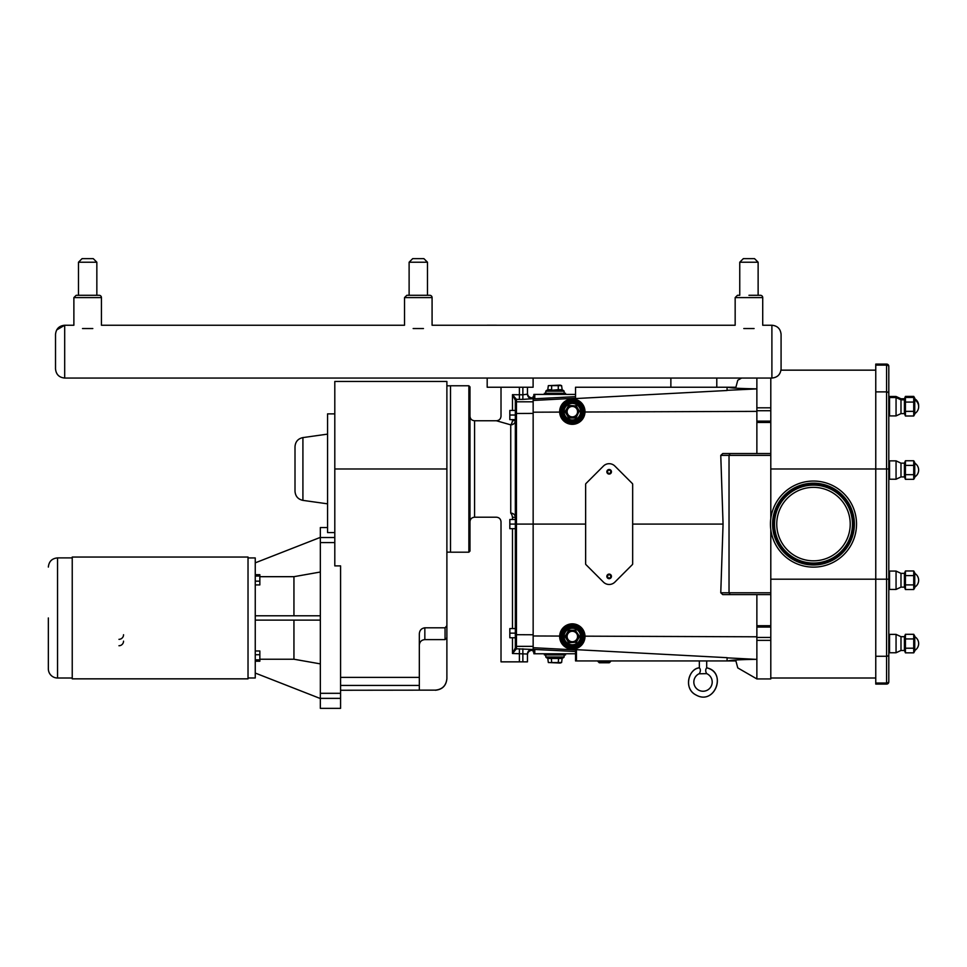 <?xml version="1.0" encoding="UTF-8"?>
<svg xmlns="http://www.w3.org/2000/svg" width="967" height="967" viewBox="0 0 967 967"><rect width="100%" height="100%" fill="white"/><g stroke="black" fill="none" stroke-linecap="round" stroke-linejoin="round"><path stroke-width="1.45" d="M496.373 325.202L487.187 325.202M699.346 673.794L706.696 673.636C705.378 671.4 705.378 669.466 706.696 667.834C727.535 672.79 714.54 705.692 696.059 695.007C682.956 688.685 688.963 668.354 699.346 667.834C700.688 669.285 700.688 671.231 699.346 673.636A9.186 9.186 0 0 0 695.769 687.694A9.186 9.186 0 0 0 710.274 687.694A9.186 9.186 0 0 0 706.696 673.636A9.186 9.186 0 0 1 710.274 687.694A9.186 9.186 0 0 1 695.769 687.694A9.186 9.186 0 0 1 699.346 673.636C700.688 671.231 700.688 669.285 699.346 667.834L699.346 660.932L699.346 667.834C688.431 668.995 683.21 688.54 696.059 695.007C714.951 705.825 727.172 671.86 706.696 667.834L706.696 660.932M796.3 491.623A36.734 36.734 0 0 1 845.956 506.901A36.734 36.734 0 0 1 830.677 556.557A36.734 36.734 0 0 1 781.022 541.278A36.734 36.734 0 0 1 796.3 491.623M793.351 486.05A43.044 43.044 0 0 1 851.528 503.952A43.044 43.044 0 0 1 833.627 562.129A43.044 43.044 0 0 1 775.449 544.216A43.044 43.044 0 0 1 793.351 486.05M748.942 295.298L760.425 295.298A2.297 2.297 0 0 1 762.721 297.594L762.721 325.238L771.896 325.238L771.896 378.049L670.868 378.049L670.868 387.235L716.789 387.235L716.789 378.049L533.107 378.049L533.107 387.235L487.187 387.235L487.187 378.049L533.107 378.049L64.692 378.049L64.692 325.238C59.12 325.782 56.062 328.853 55.518 334.425L55.518 368.874C56.062 374.447 59.12 377.505 64.692 378.049C59.12 377.505 56.062 374.447 55.518 368.874M741.592 378.049L737.773 380.261L735.899 387.235L716.789 387.235M670.868 387.235L575.534 387.235L575.534 398.561L727.075 390.499L727.075 387.235M575.534 396.639L534.787 398.779L533.869 398.767L533.869 396.41L533.155 396.446L533.155 524.09L516.451 524.09L516.451 399.371L512.474 394.681L522.869 394.802L522.869 399.383L532.055 398.742A4.593 4.581 180 0 1 527.462 394.161L527.462 387.235L527.462 394.161L527.462 393.194L527.462 394.161L522.869 394.802L522.869 387.235M770.796 518.614L770.796 378.049M575.534 651.528L575.534 653.765L533.869 653.765L533.869 649.413L575.534 651.528L575.534 649.788L576.453 649.667L575.534 649.788L575.534 660.932L735.899 660.932L737.773 667.907L756.871 678.931L770.796 678.931L770.796 529.553M913.73 465.393L905.426 465.393L905.426 460.763L913.73 460.763L913.73 474.676L905.426 474.676L905.426 465.405L913.73 465.405M914.746 477.565L913.73 479.318L905.426 479.318L905.426 474.688L913.73 474.688L913.73 479.318L914.746 477.565L914.746 462.516L913.73 460.763L905.426 460.763L904.423 463.157L900.99 463.157L896.058 460.86L889.531 460.86L888.806 461.585L889.531 460.86L889.531 479.221L896.058 479.221L896.058 460.86M913.73 402.079L905.426 402.079L905.426 397.449L913.73 397.449L913.73 411.362L905.426 411.362L905.426 402.091L913.73 402.079M914.746 414.251L913.73 416.003L905.426 416.003L905.426 411.362L913.73 411.362L913.73 416.003L914.746 414.251L914.746 398.138L913.73 396.385L914.456 398.682M913.73 575.607L905.426 575.607L905.426 570.977L913.73 570.977L913.73 584.89L905.426 584.89L905.426 575.619L913.73 575.607M914.746 587.779L913.73 589.532L905.426 589.532L905.426 584.902L913.73 584.902L913.73 589.532L914.746 587.779L914.746 572.73L913.73 570.977L905.426 570.977L904.423 573.371L900.99 573.371L896.058 571.074L889.531 571.074L888.806 571.799L889.531 571.074L889.531 589.435L896.058 589.435L896.058 571.074M913.73 638.933L905.426 638.933L905.426 634.292L913.73 634.292L913.73 648.204L905.426 648.204L905.426 638.933L913.73 638.933M914.746 651.093L913.73 652.846L905.426 652.846L905.426 648.216L913.73 648.216L913.73 652.846L914.746 651.093L914.746 636.044L913.73 634.292L905.426 634.292L904.423 636.685L900.99 636.685L896.058 634.388L889.531 634.388L888.806 635.126L889.531 634.388L889.531 652.761L896.058 652.761L896.058 634.388M896.058 479.221L900.99 476.924L904.423 476.924L904.423 463.157M904.423 476.924L905.426 479.318L904.423 476.924M896.058 415.907L896.058 397.534L889.531 397.534L889.531 415.907L896.058 415.907L900.99 413.61L904.423 413.61L904.423 398.779L905.426 396.385L913.73 396.385L905.426 396.385L904.907 398.682M904.423 413.61L905.426 416.003L904.423 413.61M914.746 399.202L913.73 397.449L905.426 397.449L904.423 399.83L900.99 399.83L900.99 398.779L896.058 396.482L889.531 396.482L888.806 397.207M896.058 589.435L900.99 587.138L904.423 587.138L904.423 573.371M904.423 587.138L905.426 589.532L904.423 587.138M896.058 652.761L900.99 650.465L904.423 650.465L904.423 636.685M904.423 650.465L905.426 652.846L904.423 650.465M770.796 579.197L886.594 579.197L886.594 683.053L875.764 683.053L875.764 391.889L886.594 391.889L886.594 579.197L888.806 579.197L888.806 366.3A2.2 2.2 0 0 0 886.594 364.088L875.764 364.088L886.594 364.088L886.594 391.889A2.2 1.716 -0 0 1 888.806 393.605M900.99 476.924L900.99 463.157M900.99 413.61L900.99 399.83L896.058 397.534L896.058 396.482M888.806 681.348A2.2 1.716 0 0 1 886.594 683.053L886.594 684.08L875.764 684.08L886.594 684.08A2.2 2.2 0 0 0 888.806 681.88L888.806 574.712M900.99 587.138L900.99 573.371M900.99 650.465L900.99 636.685M875.764 656.279L886.594 656.279A2.2 1.716 -0 0 0 888.806 654.562L888.806 651.758M875.764 364.088L875.764 365.115L886.594 365.115A2.2 1.716 180 0 1 888.806 366.831M875.764 683.053L875.764 684.08M875.764 391.889L875.764 365.115M756.871 678.931L756.871 594.62L730.206 594.62L770.796 594.62M756.871 378.049L756.871 388.891L755.662 388.831C739.695 388.553 730.448 388.021 727.921 387.235M770.796 453.547L722.772 453.547L756.871 453.547L756.871 388.891L727.075 390.33M585.639 524.09L533.155 524.09L533.155 651.722L533.869 651.758L533.869 653.765M727.075 660.932L727.075 657.681L576.453 649.667L576.453 660.932M756.871 659.289L755.662 659.337C739.695 659.615 730.448 660.147 727.921 660.932M575.534 394.403L533.869 394.403L533.869 398.767M614.867 466.058L632.394 483.585A0.919 0.919 0 0 1 632.66 484.237L632.66 563.93A0.919 0.919 0 0 1 632.394 564.583L614.867 582.11A8.087 8.087 0 0 1 603.432 582.11L585.905 564.583A0.919 0.919 0 0 1 585.639 563.93L585.639 484.237A0.919 0.919 0 0 1 585.905 483.585L603.432 466.058A8.087 8.087 0 0 1 614.867 466.058M567.061 400.145L578.786 400.761L584.999 412.002L756.871 411.374M756.871 636.794L584.999 636.165L583.863 641.774L579.028 647.274L573.141 649.147L567.061 648.023M559.663 411.664A12.68 12.68 0 0 1 578.665 400.689A12.68 12.68 0 0 1 578.665 422.639A12.68 12.68 0 0 1 559.663 411.664M559.663 636.504A12.68 12.68 0 0 1 578.665 625.528A12.68 12.68 0 0 1 578.665 647.479A12.68 12.68 0 0 1 559.663 636.504M770.796 592.783L729.033 592.783L730.206 594.62L722.772 594.62L720.766 592.783L723.062 524.09L720.766 455.384L722.772 453.547M632.66 524.09L723.062 524.09M610.552 661.561L610.286 660.932L610.552 661.561L598.029 661.561L599.383 662.77L609.186 662.77L599.383 662.77L609.186 662.77L610.552 661.561L609.44 662.661L599.129 662.661L598.283 660.932M578.955 636.504L575.643 630.762L569.019 630.762L565.707 636.504L569.019 642.245L575.643 642.245L578.955 636.504L575.643 642.245L569.019 642.245L565.707 636.504L569.019 630.762L575.643 630.762L579.596 636.504L575.643 630.762M567.109 636.504A5.222 5.222 0 0 1 572.331 631.282A5.222 5.222 0 0 1 577.553 636.504A5.222 5.222 0 0 1 572.331 641.725A5.222 5.222 0 0 1 567.109 636.504M575.969 630.218L568.705 630.218L565.066 636.504L568.705 642.789L575.643 642.245M565.066 636.504L565.707 636.504M581.518 636.504A9.186 9.186 0 0 0 572.331 627.317A9.186 9.186 0 0 0 563.145 636.504A9.186 9.186 0 0 0 572.331 645.69A9.186 9.186 0 0 0 581.518 636.504M583.814 636.504A11.483 11.483 0 0 0 572.331 625.02A11.483 11.483 0 0 0 560.848 636.504A11.483 11.483 0 0 0 572.331 647.987A11.483 11.483 0 0 0 583.814 636.504M575.643 417.406L578.955 411.664L575.643 405.922L569.019 405.922L565.707 411.664L569.019 417.406L575.643 417.406L569.019 417.406L565.707 411.664L569.019 405.922L575.643 405.922L578.955 411.664L575.969 417.962L578.955 411.664M577.553 411.664A5.222 5.222 0 0 0 572.331 406.454A5.222 5.222 0 0 0 567.109 411.664A5.222 5.222 0 0 0 572.331 416.886A5.222 5.222 0 0 0 577.553 411.664M575.643 405.922L568.705 405.378L565.066 411.664L568.705 417.962L575.969 417.962M565.707 411.664L565.066 411.664M581.518 411.664A9.186 9.186 0 0 0 572.331 402.49A9.186 9.186 0 0 0 563.145 411.664A9.186 9.186 0 0 0 572.331 420.85A9.186 9.186 0 0 0 581.518 411.664M583.814 411.664A11.483 11.483 0 0 0 572.331 400.193A11.483 11.483 0 0 0 560.848 411.664A11.483 11.483 0 0 0 572.331 423.147A11.483 11.483 0 0 0 583.814 411.664M544.397 394.403L544.397 393.267L565.526 393.267L565.526 394.403M561.597 385.64L548.337 385.64L560.183 385.12L561.597 385.64L562.226 390.269M548.337 385.64L547.697 390.269M551.649 385.64L551.649 389.713L548.337 389.713M558.273 385.64L558.273 389.713L551.335 390.269M558.6 390.269L558.273 389.713L561.597 389.713M545.775 393.267L545.775 391.188L564.148 391.188L564.148 393.267M564.148 391.188L563.229 390.269L546.693 390.269L545.775 391.188M544.397 653.765L544.397 654.913L565.526 654.913L565.526 653.765M561.597 662.528L548.337 662.528L560.183 663.048L561.597 662.528L562.226 657.898M558.273 662.528L558.6 657.898M551.649 662.528L551.335 657.898M548.337 662.528L547.697 657.898M545.775 654.913L545.775 656.98L546.693 657.898L563.229 657.898L546.693 657.898M607.542 471.775A1.608 1.608 0 0 1 609.959 470.385A1.608 1.608 0 0 1 609.959 473.177A1.608 1.608 0 0 1 607.542 471.775M606.853 471.775A2.297 2.297 0 0 1 610.298 469.793A2.297 2.297 0 0 1 610.298 473.77A2.297 2.297 0 0 1 606.853 471.775M607.542 576.392A1.608 1.608 0 0 1 609.959 575.002A1.608 1.608 0 0 1 609.959 577.783A1.608 1.608 0 0 1 607.542 576.392M606.853 576.392A2.297 2.297 0 0 1 610.298 574.398A2.297 2.297 0 0 1 610.298 578.375A2.297 2.297 0 0 1 606.853 576.392M575.534 660.932L575.534 653.765M533.869 396.41L533.869 394.403M720.766 592.783L729.033 592.783L729.033 455.384L770.796 455.384M730.206 453.547L729.033 455.384L720.766 455.384M515.338 419.618L509.827 419.618L509.827 410.443L515.338 410.443L515.338 400.471L515.338 628.574L515.338 528.683L509.827 528.683L509.827 519.497L515.338 519.497L515.338 647.89L515.338 637.749L515.338 647.89L512.474 653.487L527.462 654.018A4.593 4.581 180 0 1 532.055 649.437L516.451 648.797A1.1 1.1 180 0 1 515.338 647.709M515.338 420.645L515.338 517.309L515.338 420.645L512.474 420.645C497.497 415.157 497.497 415.157 512.474 420.645A4.593 1.704 -79.9 0 1 510.745 424.851A4.593 4.206 180 0 0 515.338 420.645M515.338 400.471L515.338 402.913L515.338 400.471A1.1 1.1 180 0 1 516.451 399.371L522.869 399.383M527.462 661.851L527.462 654.018L527.462 661.851L501.015 661.851L501.015 521.793C500.737 519.001 499.214 517.466 496.422 517.2L474.567 517.2L474.567 420.766L496.422 420.766L510.745 424.851L510.745 513.114A4.593 1.704 -100.1 0 1 512.474 517.309L512.425 517.333M533.155 650.368L532.055 650.368A4.605 4.593 90 0 0 527.462 654.973L527.462 654.018M450.501 552.193L450.501 385.773L468.874 385.773L468.874 552.193L450.501 552.193M515.338 628.574L515.338 633.155L509.827 633.155L509.827 628.574L515.338 628.574M510.745 513.114C492.034 518.119 492.034 518.119 510.745 513.114C492.034 518.119 492.034 518.119 510.745 513.114A4.593 4.206 0 0 1 515.338 517.309L512.474 517.309C497.497 522.796 497.497 522.796 512.474 517.309L512.474 519.497M527.462 393.194A4.605 4.593 90 0 0 532.055 397.8L533.155 397.8M512.474 410.443L512.474 394.681L515.338 400.29A1.1 1.064 180 0 1 516.414 399.226M512.474 637.749L512.486 653.487M474.567 517.2C471.775 517.466 470.24 519.001 469.974 521.793L469.974 416.173C470.24 418.953 471.775 420.488 474.567 420.766M468.874 552.193L469.974 551.093L469.974 386.873L468.874 385.773M512.474 653.487L516.451 648.797L516.451 524.09L509.827 524.09M516.414 648.954A1.1 1.064 180 0 1 515.338 647.89M515.338 637.749L509.827 637.749L509.827 633.155M515.338 415.024L509.827 415.024M445.05 639.61L446.887 637.761L446.887 625.709L446.887 678.568C446.198 685.591 442.342 689.459 435.307 690.136L419.327 690.136L419.327 634.05C419.485 630.448 421.322 628.369 424.839 627.801L445.05 627.801L445.05 639.61L424.839 639.61C421.491 639.936 419.654 641.774 419.327 645.122M445.05 627.801L446.887 625.709L446.887 381.469L334.8 381.469L334.8 565.888L340.577 565.888L340.577 693.315L320.343 693.315L320.343 542.584L334.8 542.584M320.343 693.315L320.343 698.367L340.577 698.367L340.577 693.315M320.343 698.367L320.343 708.352L340.577 708.352L340.577 698.367M334.8 537.531L320.343 537.531L320.343 527.547L327.559 527.547M334.8 532.563L327.559 532.563L327.559 413.876L334.8 413.876M320.343 537.531L320.343 542.584M248.023 557.935L255.252 557.935L255.252 677.976L248.023 677.976M259.845 659.228L293.944 659.228L320.343 663.882M255.252 673.056L320.343 698.537M293.944 615.786L293.944 576.683L259.845 576.683M293.944 659.228L293.944 620.113M320.343 572.017L293.944 576.683M320.343 537.374L255.252 562.842M255.252 615.786L320.343 615.786M320.343 620.113L255.252 620.113M255.252 650.984L259.845 650.984L259.845 661.223L255.252 661.223M255.252 654.732L259.845 654.732M255.252 659.857L259.845 659.857M255.252 574.676L259.845 574.676L259.845 584.914L255.252 584.914M255.252 576.042L259.845 576.042M255.252 581.167L259.845 581.167M302.913 437.592C298.029 438.655 295.394 441.689 295.008 446.681L295.008 491.272C295.394 496.264 298.029 499.298 302.913 500.374L302.913 437.592L327.559 434.123M419.485 632.563L419.896 631.282M420.681 629.952L421.249 629.312M72.235 557.052L72.235 678.846L248.023 678.846L248.023 557.052L72.235 557.052M123.546 641.145A4.593 4.593 0 0 1 118.953 645.738M123.546 634.739A4.593 4.593 0 0 1 118.953 639.332M48.35 617.949L48.35 668.838L48.35 617.949M72.235 557.886L57.537 557.886L57.537 678.012A9.186 9.186 0 0 1 48.35 668.838M418.3 262.226L427.487 262.226L427.487 295.298L406.817 295.298L409.114 295.298L409.114 262.226L418.3 262.226M409.114 262.226L412.691 258.648L423.897 258.648L427.487 262.226L427.487 295.298L429.783 295.298A2.297 2.297 0 0 1 432.08 297.594L432.08 325.238L735.162 325.238L735.162 297.594L762.721 297.594A2.297 2.297 0 0 0 760.425 295.298M429.783 295.298L406.817 295.298L404.52 297.594L432.08 297.594A2.297 2.297 0 0 0 429.783 295.298L427.487 295.298M423.449 328.538C434.715 324.489 434.715 324.489 423.449 328.538L413.151 328.538C401.885 324.489 401.885 324.489 413.151 328.538M87.659 262.226L96.845 262.226L96.845 295.298L76.175 295.298L78.472 295.298L78.472 262.226L87.659 262.226M82.062 258.648L78.472 262.226L82.062 258.648L93.267 258.648L96.845 262.226L93.267 258.648M96.845 295.298L99.142 295.298A2.297 2.297 0 0 1 101.438 297.594L101.438 325.238L404.52 325.238L404.52 297.594L406.817 295.298M56.69 329.94L64.692 325.238L73.879 325.238L73.879 297.594L76.175 295.298L73.879 297.594L101.438 297.594A2.297 2.297 0 0 0 99.142 295.298L78.472 295.298M92.808 328.538C104.073 324.489 104.073 324.489 92.808 328.538L82.509 328.538C71.244 324.489 71.244 324.489 82.509 328.538M737.458 295.298L735.162 297.594L737.458 295.298L739.755 295.298L739.755 262.226L758.128 262.226L758.128 295.298M739.755 262.226L743.333 258.648L754.538 258.648L758.128 262.226M754.091 328.538C765.356 324.489 765.356 324.489 754.091 328.538L743.792 328.538C732.527 324.489 732.527 324.489 743.792 328.538M771.896 378.049C777.48 377.505 780.538 374.447 781.082 368.874L781.082 334.425C780.538 328.853 777.48 325.782 771.896 325.238C777.48 325.782 780.538 328.853 781.082 334.425M55.518 334.425L55.518 351.65M795.007 489.181A39.49 39.49 0 0 0 778.58 542.56A39.49 39.49 0 0 0 831.958 558.986A39.49 39.49 0 0 0 848.385 505.608A39.49 39.49 0 0 0 795.007 489.181M847.926 505.85A38.97 38.97 0 0 1 831.717 558.527A38.97 38.97 0 0 1 779.051 542.318A38.97 38.97 0 0 1 795.261 489.653A38.97 38.97 0 0 1 847.926 505.85M794.995 489.145A39.538 39.538 0 0 1 848.434 505.584A39.538 39.538 0 0 1 831.983 559.035A39.538 39.538 0 0 1 778.544 542.584A39.538 39.538 0 0 1 794.995 489.145M794.354 487.936A40.904 40.904 0 0 0 777.335 543.224A40.904 40.904 0 0 0 832.623 560.231A40.904 40.904 0 0 0 849.642 504.955A40.904 40.904 0 0 0 794.354 487.936M849.171 505.197A40.372 40.372 0 0 1 832.382 559.772A40.372 40.372 0 0 1 777.806 542.983A40.372 40.372 0 0 1 794.596 488.395A40.372 40.372 0 0 1 849.171 505.197A40.336 40.336 0 0 1 832.357 559.736A40.336 40.336 0 0 1 777.843 542.958A40.336 40.336 0 0 1 794.62 488.444A40.336 40.336 0 0 1 849.135 505.221M888.806 468.983L770.796 468.983M888.806 398.271L889.531 396.482M756.871 627.063L770.796 627.063M756.871 637.446L770.796 637.446M756.871 640.359L770.796 640.359M756.871 407.808L770.796 407.808M756.871 410.721L770.796 410.721M756.871 421.116L770.796 421.116M533.155 647.709L575.534 649.921M727.075 657.85L755.662 659.337M533.155 400.459L575.534 398.247M534.787 398.779L534.787 394.403M533.155 412.196L559.663 412.099M533.155 635.972L559.663 636.068M575.969 642.789L579.596 636.504M580.599 636.504A8.268 8.268 0 0 1 572.331 644.771A8.268 8.268 0 0 1 564.063 636.504A8.268 8.268 0 0 1 572.331 628.236A8.268 8.268 0 0 1 580.599 636.504M582.436 636.504A10.105 10.105 0 0 0 572.331 626.398A10.105 10.105 0 0 0 562.226 636.504A10.105 10.105 0 0 0 572.331 646.609A10.105 10.105 0 0 0 582.436 636.504M582.896 636.504A10.564 10.564 0 0 1 572.331 647.068A10.564 10.564 0 0 1 561.767 636.504A10.564 10.564 0 0 1 572.331 625.939A10.564 10.564 0 0 1 582.896 636.504M579.596 411.664L575.969 405.378M580.599 411.664A8.268 8.268 0 0 1 568.197 418.832A8.268 8.268 0 0 1 568.197 404.508A8.268 8.268 0 0 1 580.599 411.664M582.436 411.664A10.105 10.105 0 0 0 567.278 402.925A10.105 10.105 0 0 0 567.278 420.415A10.105 10.105 0 0 0 582.436 411.664M582.896 411.664A10.564 10.564 0 0 1 567.049 420.814A10.564 10.564 0 0 1 567.049 402.526A10.564 10.564 0 0 1 582.896 411.664M548.337 658.454L561.597 658.454M564.148 654.913L564.148 656.98L545.775 656.98M534.787 653.765L534.787 649.389M519.388 661.851L519.388 648.784M522.869 661.851L522.869 648.784M519.388 399.383L519.388 387.235M512.474 419.618L512.474 420.645M512.474 528.683L512.474 628.574M532.055 398.742L532.055 397.8M532.055 650.368L532.055 649.437M533.155 646.355L516.451 646.355A1.1 1.1 180 0 1 515.338 645.255M533.155 634.763L515.338 634.69M533.155 413.405L515.338 413.489M533.155 401.813L516.451 401.813A1.1 1.1 180 0 0 515.338 402.913M446.887 468.983L334.8 468.983M419.327 677.396L340.577 677.396M340.577 685.446L419.327 685.446M435.307 690.136L340.577 690.257M424.839 639.61L424.839 627.801M875.764 370.156L780.998 370.156L781.082 368.874M875.764 678.012L770.796 678.012M913.73 479.318L905.426 479.318M913.73 416.003L905.426 416.003M913.73 589.532L905.426 589.532M913.73 652.846L905.426 652.846M889.531 652.761L888.806 652.024L889.531 652.761M889.531 589.435L888.806 588.698L889.531 589.435M914.746 476.924A8.026 8.026 0 0 0 914.746 463.157M889.531 479.221L888.806 478.496L889.531 479.221M914.746 413.61A8.026 8.026 0 0 0 914.746 399.83M889.531 415.907L888.806 415.169M914.746 587.138A8.026 8.026 0 0 0 914.746 573.371M914.746 650.465A8.026 8.026 0 0 0 914.746 636.685M918.638 406.188A8.026 8.026 0 0 0 914.746 398.779M904.423 398.779L900.99 398.779M756.871 625.709L770.796 625.709M770.796 422.458L756.871 422.458M564.148 656.98L563.229 657.898M496.422 420.766L496.422 420.766C499.214 420.488 500.737 418.953 501.015 416.173L501.015 387.235M446.887 552.145L450.501 552.145M446.887 385.809L450.501 385.809M435.307 690.257C442.342 689.568 446.198 685.712 446.887 678.677M302.913 500.374L327.559 503.831M57.537 678.012L72.235 678.012M57.537 557.886C51.952 558.43 48.894 561.489 48.35 567.073"/></g></svg>
